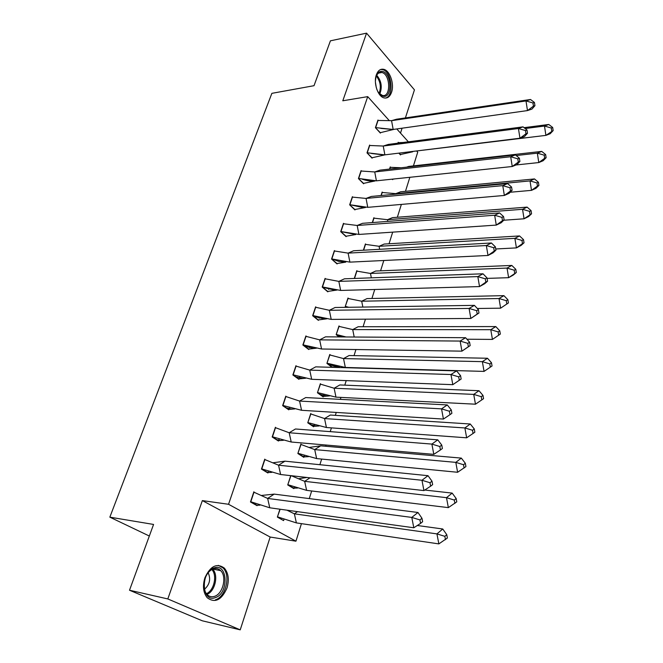 <?xml version="1.0" encoding="UTF-8"?>
<svg xmlns="http://www.w3.org/2000/svg" width="663" height="663" viewBox="0 0 663 663"><rect width="100%" height="100%" fill="white"/><g stroke="black" fill="none" stroke-linecap="round" stroke-linejoin="round"><path stroke-width="0.99" d="M204.884 577.838C210.328 566.036 216.793 562.779 224.293 568.058C228.47 573.047 229.365 579.719 226.97 588.064C221.566 600.131 214.994 603.371 207.254 597.786C203.234 592.705 202.447 586.059 204.884 577.838M376.352 74.836C377.968 70.543 380.405 68.695 383.662 69.308C389.919 70.46 394.543 84.135 391.543 92.29C389.919 96.732 387.416 98.596 384.026 97.892C377.893 96.616 373.286 82.958 376.352 74.836M405.4 117.923L414.45 89.861L366.556 33.15L342.796 100.784L367.716 96.632L389.106 120.417M129.509 590.236L167.814 598.938L240.23 629.85L202.298 620.8L129.509 590.236L153.567 524.441L109.843 517.157L271.871 93.342L314.013 85.693L330.423 40.824L366.556 33.15M400.502 133.089L402.085 128.199M416.845 151.255L417.707 152.208L413.422 165.907M409.85 177.294L405.466 191.317M401.364 204.419L397.344 217.265M392.687 232.141L389.048 243.76M383.811 260.493L380.579 270.827M374.736 289.491L371.926 298.474M365.446 319.168L363.075 326.735M355.94 349.525L354.034 355.625M346.21 380.612L344.793 385.153M340.964 397.394L340.343 399.366M336.249 412.436L335.337 415.361M331.417 427.875L330.24 431.646M326.047 445.039L325.666 446.257M321.654 459.061L319.889 464.713M311.668 490.976L309.281 498.593M301.441 523.646L295.947 541.19L228.544 504.278L367.716 96.632M240.23 629.85L270.173 537.038L295.947 541.19M109.843 517.157L149.332 536.027M396.772 128.937L408.358 141.816M398.538 142.636L398.198 142.263L397.899 143.175M400.651 154.512L400.51 154.943L398.853 153.145M378.3 120.434L377.96 120.053L375.407 127.694L380.388 133.097L380.529 132.65M390.615 167.283L390.258 166.902L389.554 169.073M392.753 179.209L392.612 179.64L392.156 179.159M369.971 145.454L369.606 145.064L367.004 152.871L372.084 158.175L372.233 157.736M382.534 192.436L382.145 192.046L381.026 195.535M361.468 171.004L361.078 170.606L358.426 178.579L363.606 183.784L363.755 183.344M364.998 179.59L364.841 180.054M374.288 218.119L373.874 217.713L372.308 222.569M352.791 197.102L352.376 196.696L349.658 204.834L354.954 209.939M365.868 244.332L365.429 243.918L363.399 250.208M343.923 223.762L343.484 223.34L340.707 231.66L346.111 236.658M357.282 271.109L356.802 270.678L354.291 278.46M334.873 251.004L334.392 250.573L331.558 259.067L337.077 263.949M348.514 298.466L347.992 298.019L345.241 306.546L346.169 307.334M325.632 278.85L325.102 278.394L322.201 287.079L327.845 291.844L327.986 291.405M328.939 288.521L328.641 289.424M339.564 326.42L338.984 325.947L336.174 334.658L338.992 336.928M342.564 336.174L342.323 336.945M316.193 307.317L315.605 306.845L312.646 315.721L318.406 320.362L318.547 319.914M319.425 317.287L319.102 318.257M330.439 354.995L329.784 354.49L326.917 363.399L332.047 367.319M333.348 365.023L333.033 365.984M306.555 336.439L305.9 335.934L302.867 345.017L308.759 349.517L308.9 349.07M309.687 346.691L309.348 347.719M320.378 383.662L317.444 392.769L323.154 396.897L323.287 396.474M323.917 394.51L323.602 395.504M295.971 365.678L292.872 374.968L298.889 379.327L299.03 378.888M299.734 376.783L299.378 377.844M310.765 413.488L307.765 422.803L313.599 426.79L313.732 426.367M314.27 424.668L313.955 425.671M285.811 396.118L282.637 405.623L288.795 409.825L288.935 409.386M289.54 407.563L289.184 408.64M300.936 443.995L297.861 453.517L303.82 457.354L303.961 456.931M304.408 455.506L304.093 456.509M275.418 427.254L272.17 436.983L278.46 441.036L278.609 440.597M279.115 439.072L278.758 440.141M290.726 475.644L287.734 484.943L293.825 488.614L293.966 488.192M294.322 487.065L294.016 488.034M264.777 459.136L261.454 469.097L267.893 472.976L268.034 472.545M268.44 471.327L268.092 472.371M279.91 509.201L277.366 517.099L283.598 520.604L283.996 519.361M253.879 491.772L250.473 501.974L257.07 505.678L257.211 505.239M270.173 537.038L202.356 500.598L167.814 598.938M202.356 500.598L228.544 504.278M393.167 129.451L391.56 120.674L378.034 120.459L375.639 127.627L393.167 129.451L527.483 110.58L525.991 100.942L391.56 120.674L396.499 119.232L530.508 99.491L534.444 102.458L532.953 102.947L533.442 106.163L527.483 110.58L531.983 109.072L534.942 105.674L534.444 102.458M375.415 127.652L380.305 132.691L394.154 129.31M532.953 102.947L525.991 100.942L530.508 99.491M533.442 106.163L534.942 105.674M408.358 151.968L412.668 151.802L400.179 154.578M398.057 142.686L403.203 142.487M553.157 130.586L552.685 127.47L548.765 124.47L544.489 126.036L545.906 135.376L553.157 130.586L550.166 133.752L545.906 135.376L411.383 151.595M399.118 153.112L400.444 154.545M548.765 124.47L524.06 127.669M552.685 127.47L551.268 128L544.489 126.036L525.146 128.539M398.272 142.661L398.115 143.15M551.268 128L551.74 131.117M375.399 80.985L375.946 77.115C377.247 72.855 379.418 70.966 382.46 71.43C391.858 72.988 392.637 98.646 383.214 96.259C380.512 95.588 378.341 93.193 376.708 89.066M378.772 93.002L382.452 95.464C391.12 97.676 390.499 74.115 381.847 72.507L381.755 72.491C379.294 72.06 377.413 73.419 376.112 76.552M376.319 87.814L375.424 82.303M385.22 98.083C394.468 96.856 392.04 71.264 382.485 69.615L380.628 69.507M214.282 567.86C227.948 562.97 228.984 593.65 215.301 597.628C201.411 603.139 200.317 571.398 214.282 567.86M204.03 583.39C203.69 588.064 204.685 591.744 206.997 594.421C209.118 596.617 211.613 597.264 214.481 596.36C222.975 593.973 227.102 576.57 220.663 570.644C218.641 568.639 216.262 568.025 213.536 568.813C209.931 570.081 207.171 573.122 205.265 577.945M204.428 589.316C209.715 584.592 210.958 579.064 208.165 572.724M215.376 599.833C225.926 596.824 230.989 575.227 222.983 567.918L218.334 565.365M384.871 154.86L383.231 146.042L369.689 145.479L367.244 152.788L384.871 154.86L519.958 138.219L518.433 128.514L383.231 146.042L388.278 144.435L523.049 126.865L526.994 130.006L525.469 130.561L525.974 133.793L519.958 138.219L524.557 136.503L527.499 133.23L526.994 130.006M367.02 152.822L372.009 157.769L384.3 155.009L371.487 153.484M525.469 130.561L518.433 128.514L523.049 126.865M525.974 133.793L527.499 133.23M376.41 180.825L374.736 171.957L361.161 171.021L358.666 178.488L376.41 180.825L512.25 166.504L510.684 156.741L374.736 171.957L379.882 170.167L515.416 154.885L519.369 158.192L517.803 158.822L518.325 162.079L512.25 166.504L516.958 164.581L519.883 161.441L519.369 158.192M358.443 178.513L363.531 183.378L375.009 180.982C374.098 181.082 369.531 181.77 361.973 179.093M517.803 158.822L510.684 156.741L515.416 154.885M518.325 162.079L519.883 161.441M367.758 207.337L366.051 198.428L352.459 197.11L349.907 204.734L367.758 207.337L504.361 195.452L502.761 185.64L366.051 198.428L371.305 196.455L507.601 183.56L511.563 187.049L509.963 187.745L510.493 191.027L504.361 195.452L509.176 193.306L512.093 190.314L511.563 187.049M349.683 204.759L354.871 209.525L365.504 207.478L362.868 207.544L352.252 205.215M509.963 187.745L502.761 185.64L507.601 183.56M510.493 191.027L512.093 190.314M358.923 234.437L357.175 225.478L343.567 223.762L340.964 231.553L358.923 234.437L496.28 225.097L494.648 215.235L357.175 225.478L362.545 223.315L499.595 212.922L503.573 216.594L501.932 217.373L502.471 220.671L496.28 225.097L501.211 222.727L504.112 219.884L503.573 216.594M340.732 231.569L346.028 236.243L355.758 234.528L342.332 231.859M501.932 217.373L494.648 215.235L499.595 212.922M502.471 220.671L504.112 219.884M349.89 262.134L348.108 253.125L334.475 250.987L331.815 258.951L349.89 262.134L488.001 255.47L486.335 245.542L348.108 253.125L353.594 250.763L491.407 242.989L495.385 246.86L493.703 247.722L494.258 251.037L488.001 255.47L493.048 252.852L495.932 250.166L495.385 246.86M331.591 258.968L336.986 263.534L345.771 262.134L338.843 261.413L332.196 259.051M493.703 247.722L486.335 245.542L491.407 242.989M494.258 251.037L495.932 250.166M394.858 178.877L392.264 179.275M390.117 167.325L401.156 167.764M406.659 167.142L408.623 166.446L541.712 151.396L537.337 153.161L516.195 155.54M390.325 167.3L389.761 169.048M546.121 157.695L545.641 154.562L544.19 155.159L537.337 153.161L538.787 162.559L544.671 158.291L546.121 157.695L543.138 160.736L538.787 162.559L515.971 164.979M545.641 154.562L541.712 151.396M544.19 155.159L544.671 158.291M382.012 192.469L395.753 193.654L400.651 191.781L534.494 178.935L530.019 180.908L395.753 193.654L395.844 194.135M382.228 192.444L381.233 195.51M538.92 185.416L538.431 182.267L536.947 182.938L530.019 180.908L531.502 190.356L537.436 186.088L538.92 185.416L535.953 188.325L531.502 190.356L510.212 192.245M538.431 182.267L534.494 178.935M536.947 182.938L537.436 186.088M373.741 218.135L387.507 219.693L392.504 217.638L527.11 207.113L522.535 209.293L387.507 219.693L387.83 221.392M373.949 218.119L372.523 222.553M531.56 213.776L531.063 210.619L529.546 211.348L522.535 209.293L524.052 218.79L531.56 213.776L528.602 216.552L524.052 218.79L503.756 220.232M531.063 210.619L527.11 207.113M529.546 211.348L530.044 214.522M365.296 244.34L379.087 246.288L384.192 244.05L519.552 235.937L514.878 238.34L379.087 246.288L379.659 249.288M365.504 244.324L363.614 250.191M524.027 242.807L523.513 239.625L521.963 240.437L514.878 238.34L516.419 247.896L522.477 243.619L524.027 242.807L521.077 245.426L516.419 247.896L495.733 248.973M523.513 239.625L519.552 235.937M521.963 240.437L522.477 243.619M356.669 271.092L370.484 273.454L375.697 271.026L511.819 265.44L507.038 268.076L370.484 273.454L371.33 277.838M356.876 271.084L354.506 278.452M516.311 272.51L515.789 269.311L514.206 270.206L507.038 268.076L508.612 277.681L516.311 272.51L513.377 274.988L508.612 277.681L487.09 278.394M515.789 269.311L511.819 265.44M514.206 270.206L514.728 273.405M340.649 290.444L338.834 281.394L325.193 278.816L322.475 286.963L340.649 290.444L479.523 286.582L477.824 276.595L338.834 281.394L344.445 278.816L483.012 273.794L486.998 277.872L485.275 278.816L485.838 282.148L479.523 286.582L484.694 283.714L487.562 281.195L486.998 277.872M322.243 286.971L327.754 291.43L337.177 290.013M485.275 278.816L477.824 276.595L483.012 273.794M485.838 282.148L487.562 281.195M347.851 298.433L361.691 301.217L367.02 298.582L503.905 295.648L499.007 298.524L361.691 301.217L362.852 307.077M348.829 307.292L345.489 306.422L346.567 307.325M348.067 298.425L345.282 306.422M508.413 302.933L507.883 299.717L506.259 300.679L499.007 298.524L500.623 308.179L508.413 302.933L500.623 308.179L477.319 308.486M507.883 299.717L503.905 295.648M506.259 300.679L506.797 303.903M331.21 319.392L329.354 310.292L315.696 307.267L312.919 315.588L331.21 319.392L470.838 318.464L469.089 308.428L329.354 310.292L335.088 307.499L474.41 305.361L478.404 309.646L476.639 310.682L477.219 314.03L470.838 318.464L478.976 312.994L478.404 309.646M312.687 315.596L318.315 319.939L326.942 318.787M318.315 319.939L317.884 319.939M476.639 310.682L469.089 308.428L474.41 305.361M477.219 314.03L478.976 312.994M338.851 326.353L352.708 329.586L358.144 326.743L495.8 326.577L490.786 329.702L352.708 329.586L354.199 337.019M346.053 336.97L336.439 334.525L339.423 336.928M339.066 326.353L336.216 334.525M500.333 334.077L499.786 330.845L498.12 331.898L490.786 329.702L492.435 339.406L500.333 334.077L492.435 339.406L466.926 339.224M499.786 330.845L495.8 326.577M498.12 331.898L498.667 335.138M321.555 349.003L319.657 339.862L305.991 336.356L303.148 344.868L321.555 349.003L461.929 351.15L460.139 341.064L319.657 339.862L325.516 336.837L465.592 337.716L469.586 342.232L467.78 343.351L468.376 346.724L461.929 351.15L470.175 345.589L469.586 342.232M302.916 344.868L308.668 349.094L316.45 348.183M308.668 349.094L308.196 349.086M467.78 343.351L460.139 341.064L465.592 337.716M468.376 346.724L470.175 345.589M339.696 366.49L331.948 367.244M329.652 354.896L343.525 358.584L349.086 355.525L487.496 358.26L482.366 361.65L343.525 358.584L345.332 367.451L327.182 363.249L332.412 367.252M329.867 354.896L326.958 363.241M492.045 365.993L491.49 362.744L489.783 363.888L482.366 361.65L484.048 371.404L492.045 365.993L484.048 371.404L345.332 367.451M491.49 362.744L487.496 358.26M489.783 363.888L490.347 367.145M311.668 379.294L309.737 370.111L296.063 366.109L293.154 374.819L311.668 379.294L452.796 384.673L450.964 374.529L309.737 370.111L315.729 366.854L456.55 370.899L460.553 375.639L458.697 376.866L459.302 380.247L452.796 384.673L461.15 379.021L460.553 375.639M292.922 374.81L298.798 378.904L305.701 378.225M298.798 378.904L298.275 378.88M458.697 376.866L450.964 374.529L456.55 370.899M459.302 380.247L461.15 379.021M329.511 395.919L322.541 396.457M320.246 384.068L334.135 388.236L339.821 384.946L478.993 390.722L473.73 394.394L334.135 388.236L335.975 397.145L317.718 392.612L323.063 396.491M320.469 384.076L317.494 392.604M475.462 404.198L483.559 398.695L482.987 395.43L481.247 396.665L473.73 394.394L475.462 404.198L335.975 397.145M482.987 395.43L478.993 390.722M481.247 396.665L481.819 399.938M301.557 410.289L299.577 401.065L285.902 396.54L282.927 405.458L301.557 410.289L443.423 419.066L441.55 408.864L299.577 401.065L305.718 397.56L447.276 404.927L451.279 409.916L449.381 411.242L450.003 414.648L443.423 419.066M282.695 405.441L288.703 409.402L294.687 408.922M288.703 409.402L288.115 409.361M449.381 411.242L441.55 408.864L447.276 404.927M450.003 414.648L451.893 413.314L451.279 409.916M319.085 425.978L312.928 426.334M310.632 413.894L324.538 418.56L330.34 415.038L470.266 423.997L464.879 427.95L324.538 418.56L326.42 427.511L308.038 422.638L313.508 426.375M310.856 413.903L307.823 422.621M466.653 437.812L474.857 432.218L474.269 428.936L472.487 430.262L464.879 427.95L466.653 437.812L326.42 427.511M474.269 428.936L470.266 423.997M472.487 430.262L473.067 433.552M291.214 442.022L289.184 432.748L275.51 427.693L272.468 436.809L291.214 442.022L433.809 454.354L431.886 444.094L289.184 432.748L295.466 428.986L437.762 439.842L441.765 445.088L439.818 446.514L440.447 449.945L433.809 454.354M272.236 436.793L278.369 440.605L283.399 440.298M278.369 440.605L277.706 440.547M439.818 446.514L431.886 444.094L437.762 439.842M440.447 449.945L442.395 448.503L441.765 445.088M308.411 456.691L303.074 456.873M309.546 447.392L320.652 445.818L314.71 449.589L300.803 444.392M457.619 472.271L465.932 466.586L465.335 463.288L461.332 458.108L455.804 462.368L457.619 472.271L316.632 458.581L298.143 453.343L303.729 456.94M461.332 458.108L320.652 445.818M465.335 463.288L463.503 464.722L455.804 462.368L314.71 449.589L316.632 458.581M301.019 444.409L297.927 453.318M463.503 464.722L464.1 468.028M280.615 474.517L278.543 465.194L264.877 459.567L261.761 468.907L280.615 474.517L423.939 490.579L421.966 480.269L278.543 465.194L284.966 461.166L273.197 462.749M261.52 468.882L267.794 472.545L271.822 472.371M267.794 472.545L267.04 472.462M428 475.686L431.994 481.189L429.997 482.73L421.966 480.269L428 475.686L284.966 461.166M429.997 482.73L430.652 486.178L423.939 490.579M430.652 486.178L432.649 484.628L431.994 481.189M297.472 488.067L292.98 488.109M298.864 478.669L307.077 477.476M291.248 475.702L304.657 481.338L309.986 477.808M448.354 507.626L456.782 501.841L456.169 498.526L452.158 493.098L446.497 497.673L448.354 507.626L306.621 490.363L288.024 484.752L293.734 488.2M452.158 493.098L424.759 490.04M456.169 498.526L454.288 500.068L446.497 497.673L304.657 481.338L306.621 490.363M290.949 475.669L287.8 484.728M454.288 500.068L454.909 503.391M269.758 507.792L267.645 498.427L253.979 492.211L250.788 501.767L269.758 507.792L413.803 527.773L411.781 517.413L267.645 498.427L274.217 494.117L261.628 495.443M250.556 501.734L256.971 505.247L259.962 505.173M256.971 505.247L256.084 505.123M417.972 512.482L421.966 518.267L419.919 519.925L411.781 517.413L417.972 512.482L274.217 494.117M419.919 519.925L420.582 523.38L413.803 527.773M420.582 523.38L422.638 521.715L421.966 518.267M287.924 510.626L288.985 510.452M286.963 510.178L294.372 513.833L297.538 511.645M438.848 543.9L447.392 538.016L446.763 534.685L442.751 528.991L436.942 533.897L438.848 543.9L296.378 522.9L277.664 516.891L282.62 520.049M442.751 528.991L417.309 525.502M446.763 534.685L444.84 536.334L436.942 533.897L294.372 513.833L296.378 522.9M280.134 509.225L277.441 516.858M444.84 536.334L445.47 539.674M376.717 75.251C381.432 80.886 382.443 87.135 379.75 94.022M379.112 93.392C381.349 87.077 380.413 81.309 376.311 76.063M212.641 569.144C218.79 574.937 215.127 591.437 206.964 594.38M206.384 593.675C214.066 590.65 217.497 575.235 211.82 569.55M224.293 568.058L222.859 567.785M393.358 129.558L380.794 128.373M378.598 73.104L381.847 72.507M381.374 95.513L382.137 95.389M212.732 569.103L220.663 570.644M335.544 290.319L322.898 287.328M345.904 306.762L347.097 307.317M325.077 319.102L314.071 316.516M337.525 335.403L341.743 336.945M314.345 348.489L305.055 346.326M328.989 364.633L337.691 366.755M303.364 378.507L295.864 376.775M320.279 394.468L327.307 396.159M292.118 409.17L286.474 407.878M311.395 424.933L316.682 426.185M280.598 440.497L276.894 439.66M302.336 456.036L305.809 456.857M268.813 472.52L267.114 472.131M293.087 487.811L294.679 488.175"/></g></svg>
